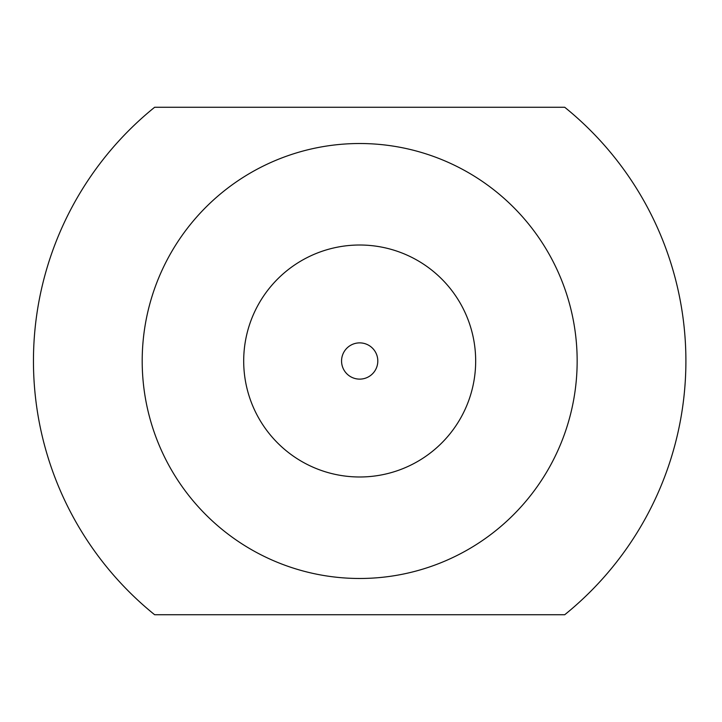 <?xml version="1.0" encoding="UTF-8"?>
<svg xmlns="http://www.w3.org/2000/svg" width="722" height="722" viewBox="0 0 722 722"><rect width="100%" height="100%" fill="white"/><g stroke="black" fill="none" stroke-linecap="round" stroke-linejoin="round"><path stroke-width="1.08" d="M685.9 361A326.218 326.218 0 0 1 564.721 614.729L154.634 614.729A326.218 326.218 0 0 1 154.634 107.271L564.721 107.271A326.218 326.218 0 0 1 685.9 361M377.805 361A18.122 18.122 0 0 1 350.621 376.694A18.122 18.122 0 0 1 350.621 345.306A18.122 18.122 0 0 1 377.805 361M577.158 361A217.475 217.475 0 0 1 250.94 549.343A217.475 217.475 0 0 1 250.94 172.657A217.475 217.475 0 0 1 577.158 361M475.672 361A115.989 115.989 0 0 1 301.688 461.448A115.989 115.989 0 0 1 301.688 260.552A115.989 115.989 0 0 1 475.672 361"/></g></svg>
